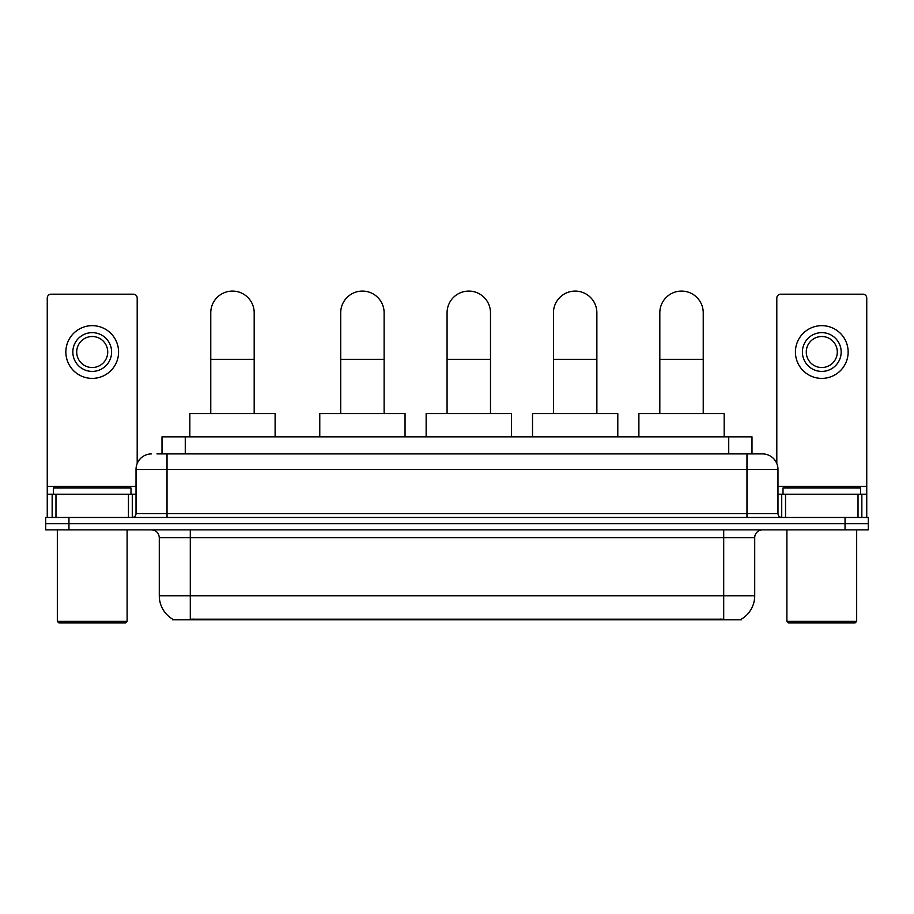 <?xml version="1.0" encoding="UTF-8"?>
<svg xmlns="http://www.w3.org/2000/svg" width="914" height="914" viewBox="0 0 914 914"><rect width="100%" height="100%" fill="white"/><g stroke="black" fill="none" stroke-linecap="round" stroke-linejoin="round"><path stroke-width="1.37" d="M156.957 453.904L167.034 453.904L156.957 453.904L162.007 453.904L162.007 436.846L751.994 436.846L751.994 453.904M741.54 619.052L741.54 619.818L172.46 619.818L172.46 619.052M172.689 619.189A27.134 27.134 0 0 1 159.287 595.779L190.295 595.779L190.295 619.189L723.705 619.189L723.705 595.779L754.713 595.779L754.713 537.626A7.758 7.758 0 0 1 762.47 529.88M159.287 595.779L159.287 537.626C158.819 532.919 156.237 530.337 151.53 529.88M741.311 619.189A27.134 27.134 0 0 0 754.713 595.779M68.961 517.473L868.3 517.473L868.3 523.676L45.7 523.676L45.7 529.88L68.961 529.88L68.961 523.676L45.7 523.676L45.7 517.473L68.961 517.473L68.961 523.676L868.3 523.676L868.3 529.88L68.961 529.88M151.53 453.904A15.504 15.504 0 0 0 136.026 469.408L136.026 513.599A3.873 3.873 0 0 1 132.142 517.473M762.47 453.904L746.966 453.904L762.47 453.904A15.504 15.504 0 0 1 777.974 469.408L777.974 513.599C778.202 515.953 779.493 517.244 781.858 517.473M777.974 469.408L167.034 469.408L167.034 453.904L746.966 453.904L746.966 513.599L777.974 513.599M128.463 517.473L128.463 494.211L55.971 494.211L55.971 517.473M137.191 463.512L137.191 298.067A3.873 3.873 0 0 0 133.307 294.182L51.127 294.182A3.873 3.873 0 0 0 47.254 298.067L47.254 494.211L55.971 494.211M128.463 494.211L136.026 494.211M47.254 517.473L47.254 494.211M92.223 332.639A19.388 19.388 0 0 0 72.834 352.027A19.388 19.388 0 0 0 92.223 371.404A19.388 19.388 0 0 0 111.599 352.027A19.388 19.388 0 0 0 92.223 332.639M92.223 336.512A15.504 15.504 0 0 0 76.707 352.027A15.504 15.504 0 0 0 92.223 367.531A15.504 15.504 0 0 0 107.726 352.027A15.504 15.504 0 0 0 92.223 336.512M92.223 378.385A26.357 26.357 0 0 0 118.58 352.027A26.357 26.357 0 0 0 92.223 325.658A26.357 26.357 0 0 0 65.854 352.027A26.357 26.357 0 0 0 92.223 378.385M125.561 622.914L58.884 622.914L57.331 621.36L127.103 621.36L125.561 622.914M57.331 529.88L57.331 621.36M127.103 529.88L127.103 621.36M130.988 494.211L130.988 488.007L53.458 488.007L53.458 494.211M210.768 413.585L210.768 312.794A21.708 21.708 0 0 1 232.476 291.086A21.708 21.708 0 0 1 254.183 312.794A21.708 21.708 0 0 0 232.476 291.086M254.183 413.585L254.183 312.794M275.114 436.846L275.114 413.585L189.826 413.585L189.826 436.846M340.705 413.585L340.705 312.794A21.708 21.708 0 0 1 362.412 291.086A21.708 21.708 0 0 1 384.12 312.794A21.708 21.708 0 0 0 362.412 291.086M384.12 413.585L384.12 312.794M405.051 436.846L405.051 413.585L319.774 413.585L319.774 436.846M447.072 413.585L447.072 312.794A21.708 21.708 0 0 1 468.779 291.086A21.708 21.708 0 0 1 490.498 312.794A21.708 21.708 0 0 0 468.779 291.086M490.498 413.585L490.498 312.794M511.429 436.846L511.429 413.585L426.141 413.585L426.141 436.846M553.45 413.585L553.45 312.794A21.708 21.708 0 0 1 575.157 291.086A21.708 21.708 0 0 1 596.865 312.794A21.708 21.708 0 0 0 575.157 291.086M596.865 413.585L596.865 312.794M617.795 436.846L617.795 413.585L532.519 413.585L532.519 436.846M659.817 413.585L659.817 312.794A21.708 21.708 0 0 1 681.524 291.086A21.708 21.708 0 0 1 703.232 312.794A21.708 21.708 0 0 0 681.524 291.086M703.232 413.585L703.232 312.794M724.174 436.846L724.174 413.585L638.886 413.585L638.886 436.846M858.029 517.473L858.029 494.211L785.537 494.211L785.537 517.473M866.746 517.473L866.746 494.211L866.746 517.473M858.029 494.211L866.746 494.211L866.746 298.067A3.873 3.873 0 0 0 862.873 294.182L780.693 294.182A3.873 3.873 0 0 0 776.809 298.067L776.809 463.512M777.974 494.211L785.537 494.211M821.777 332.639A19.388 19.388 0 0 0 802.401 352.027A19.388 19.388 0 0 0 821.777 371.404A19.388 19.388 0 0 0 841.166 352.027A19.388 19.388 0 0 0 821.777 332.639M821.777 336.512A15.504 15.504 0 0 0 806.274 352.027A15.504 15.504 0 0 0 821.777 367.531A15.504 15.504 0 0 0 837.293 352.027A15.504 15.504 0 0 0 821.777 336.512M821.777 378.385A26.357 26.357 0 0 0 848.146 352.027A26.357 26.357 0 0 0 821.777 325.658A26.357 26.357 0 0 0 795.42 352.027A26.357 26.357 0 0 0 821.777 378.385M855.116 622.914L788.439 622.914L786.897 621.36L856.669 621.36L855.116 622.914M786.897 529.88L786.897 621.36M856.669 529.88L856.669 621.36M860.542 494.211L860.542 488.007L783.012 488.007L783.012 494.211M720.609 619.818L720.609 619.052M193.391 619.818L193.391 619.052M185.268 453.904L185.268 436.846M728.732 453.904L728.732 436.846M723.705 529.88L723.705 537.626L159.287 537.626M754.713 537.626L723.705 537.626L723.705 595.779L190.295 595.779L190.295 529.88M845.039 529.88L845.039 517.473M167.034 517.473L167.034 469.408L136.026 469.408M136.026 513.599L746.966 513.599L746.966 517.473M136.026 486.465L47.254 486.465M132.279 494.211L132.279 517.473M47.311 494.211L47.311 517.473M52.155 517.473L52.155 494.211M210.768 359.316L254.183 359.316M340.705 359.316L384.12 359.316M447.072 359.316L490.498 359.316M553.45 359.316L596.865 359.316M659.817 359.316L703.232 359.316M866.746 486.465L777.974 486.465M866.689 517.473L866.689 494.211M861.845 494.211L861.845 517.473M781.721 517.473L781.721 494.211"/></g></svg>
